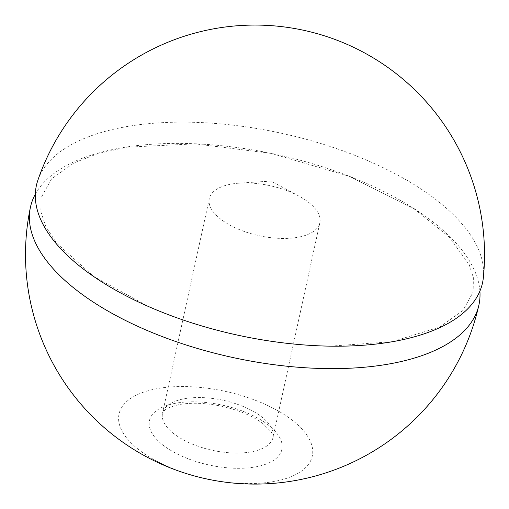 <?xml version="1.0" encoding="UTF-8"?>
<svg xmlns="http://www.w3.org/2000/svg" width="509" height="509" viewBox="0 0 509 509"><rect width="100%" height="100%" fill="white"/><g stroke="black" fill="none" stroke-linecap="round" stroke-linejoin="round"><path stroke-width="0.38" stroke-dasharray="2.54 1.91" d="M146.382 455.078A98.88 44.735 -167.7 0 1 191.409 386.77A98.88 44.735 -167.7 0 1 309.192 463.324A98.88 44.735 -167.7 0 1 146.382 455.078M35.331 194.177A229.502 103.836 -167.7 0 1 193.98 143.729A229.502 103.836 -167.7 0 1 415.503 209.536A229.502 103.836 -167.7 0 1 479.898 291.11M303.485 235.979A56.569 25.596 12.3 0 0 319.856 222.745A56.569 25.596 12.3 0 0 298.802 196.035A56.569 25.596 12.3 0 0 239.567 183.119A56.569 25.596 12.3 0 0 225.672 185.403A56.569 25.596 12.3 0 0 209.307 198.637A56.569 25.596 12.3 0 0 240.598 230.087A56.569 25.596 12.3 0 0 303.485 235.979M483.372 277.494A228.312 103.295 12.3 0 0 419.429 187.948A228.312 103.295 12.3 0 0 190.474 122.224A228.312 103.295 12.3 0 0 37.838 180.351M178.15 436.754A56.569 25.596 -167.7 0 1 162.511 413.251A56.569 25.596 -167.7 0 1 178.882 400.017A56.569 25.596 -167.7 0 1 241.769 405.908A56.569 25.596 -167.7 0 1 273.059 437.352A56.569 25.596 -167.7 0 1 236.252 453.061A56.569 25.596 -167.7 0 1 178.15 436.754M168.18 448.779A67.767 30.661 -167.7 0 1 199.038 401.964A67.767 30.661 -167.7 0 1 279.765 454.429A67.767 30.661 -167.7 0 1 168.18 448.779M209.307 198.637L162.511 413.251L164.203 410.75C165.285 410.235 164.827 408.371 177.838 404.878C190.366 402.288 205.172 402.778 222.255 406.354C238.899 410.209 252.299 415.834 262.453 423.246L270.985 431.556C272.894 434.788 273.587 436.722 273.059 437.352L319.856 222.745M298.802 196.035L271.036 181.07L239.567 183.119M330.309 346.158L392.331 341.666L439.738 327.039L463.031 310.445L473.16 292.001L473.364 277.679L469.228 264.699L449.326 237.079L414.243 208.964L349.11 176.235L271.399 153.425L195.246 143.837L126.588 147.222L97.652 153.68L74.028 162.874L51.555 178.882L41.083 197.804L40.841 211.629L45.842 226.645L56.601 243.213L93.656 276.425L148.418 306.501"/><path stroke-width="0.76" d="M479.898 291.11A229.502 103.836 -167.7 0 1 478.854 305.26A229.502 103.836 -167.7 0 1 329.221 368.618A229.502 103.836 -167.7 0 1 93.891 302.473A229.502 103.836 -167.7 0 1 30.387 207.481A229.502 103.836 -167.7 0 1 35.331 194.177M37.838 180.351A228.312 103.295 12.3 0 0 148.418 306.501A228.312 103.295 12.3 0 0 330.309 346.158A228.312 103.295 12.3 0 0 483.372 277.494A229.508 229.508 0 0 0 37.838 180.351M30.387 207.481A229.508 229.508 0 0 0 129.935 447.023A229.508 229.508 0 0 0 478.854 305.26"/></g></svg>
